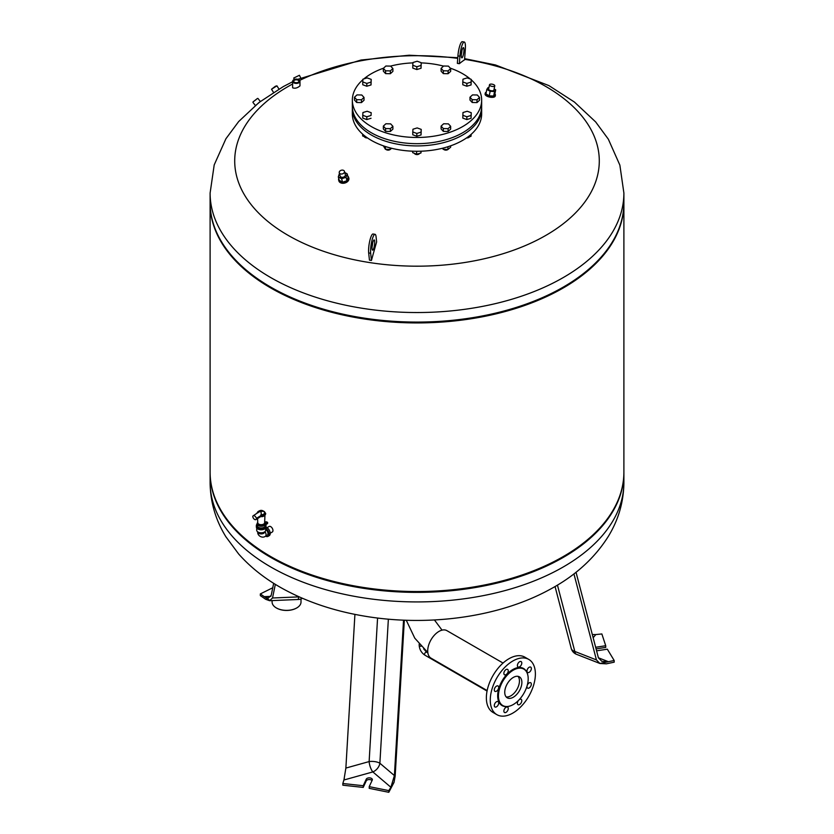 <?xml version="1.0" encoding="UTF-8"?>
<svg xmlns="http://www.w3.org/2000/svg" width="834" height="834" viewBox="0 0 834 834"><rect width="100%" height="100%" fill="white"/><g stroke="black" fill="none" stroke-linecap="round" stroke-linejoin="round"><path stroke-width="1.25" d="M496.876 714.665L492.977 712.413A31.901 18.411 -60 0 1 486.368 697.818A31.901 18.411 -60 0 1 500.296 665.72A31.901 18.411 -60 0 1 524.878 657.171L528.777 659.423A31.901 18.411 -60 0 1 528.777 696.254A31.901 18.411 -60 0 1 496.876 714.665A31.901 18.411 -60 0 1 490.267 700.07A31.901 18.411 -60 0 1 504.195 667.971A31.901 18.411 -60 0 1 528.777 659.423M527.255 685.267A3.107 1.793 -60 0 1 530.705 682.744A3.107 1.793 -60 0 1 530.705 686.319A3.107 1.793 -60 0 1 527.609 688.113A3.107 1.793 -60 0 1 527.025 686.069M504.507 708.91A3.107 1.793 -60 0 1 507.614 707.128A3.107 1.793 -60 0 1 507.614 710.704A3.107 1.793 -60 0 1 504.507 712.497A3.107 1.793 -60 0 1 504.507 708.91M521.146 661.591A3.107 1.793 -60 0 1 521.146 665.178A3.107 1.793 -60 0 1 518.039 666.971A3.107 1.793 -60 0 1 518.039 663.384A3.107 1.793 -60 0 1 521.146 661.591L521.146 661.591M494.937 687.769A3.107 1.793 -60 0 1 498.044 685.975A3.107 1.793 -60 0 1 498.044 689.562A3.107 1.793 -60 0 1 494.937 691.355A3.107 1.793 -60 0 1 494.937 687.769M504.507 671.193A3.107 1.793 -60 0 1 507.614 669.41A3.107 1.793 -60 0 1 507.614 672.986A3.107 1.793 -60 0 1 504.507 674.779A3.107 1.793 -60 0 1 504.507 671.193M494.937 703.396A3.107 1.793 -60 0 1 498.044 701.602A3.107 1.793 -60 0 1 498.044 705.178A3.107 1.793 -60 0 1 494.937 706.971A3.107 1.793 -60 0 1 494.937 703.396M519.082 699.83A3.107 1.793 -60 0 1 521.146 699.309A3.107 1.793 -60 0 1 521.146 702.895A3.107 1.793 -60 0 1 518.039 704.688A3.107 1.793 -60 0 1 518.498 700.424M530.705 667.117A3.107 1.793 -60 0 1 530.705 670.703A3.107 1.793 -60 0 1 527.609 672.496A3.107 1.793 -60 0 1 527.609 668.91A3.107 1.793 -60 0 1 530.705 667.117L530.705 667.117M507.718 706.471A21.434 12.374 -60 0 1 507.416 706.513A21.434 12.374 -60 0 1 497.669 695.796A21.434 12.374 -60 0 1 510.074 671.422A21.434 12.374 -60 0 1 526.984 672.631A21.434 12.374 -60 0 1 527.088 672.902M498.44 695.91A21.038 12.145 -60 0 1 510.617 671.995A21.038 12.145 -60 0 1 527.213 673.174A21.038 12.145 -60 0 1 523.835 693.398A21.038 12.145 -60 0 1 508.01 706.44A21.038 12.145 -60 0 1 498.44 695.91M504.747 692.272A12.124 6.995 -60 0 1 510.033 680.075A12.124 6.995 -60 0 1 519.374 676.833A12.124 6.995 -60 0 1 519.374 690.823A12.124 6.995 -60 0 1 507.249 697.829A12.124 6.995 -60 0 1 504.747 692.272M518.029 676.343A12.124 6.995 -60 0 1 516.934 689.416A12.124 6.995 -60 0 1 506.155 696.901M487.15 690.562L431.001 658.141A15.877 9.164 -60 0 1 427.717 650.874A15.877 9.164 -60 0 1 434.65 634.893A15.877 9.164 -60 0 1 446.888 630.64L503.038 663.051M301.011 598.948L301.011 602.023A14.459 8.35 180 0 1 296.779 607.923A14.459 8.35 180 0 1 276.325 607.923L276.325 607.923A14.459 8.35 180 0 1 272.092 602.023L272.092 600.595M276.45 607.996A14.115 8.152 0 0 0 276.565 608.059L276.565 608.059A14.115 8.152 0 0 0 296.529 608.059A14.115 8.152 0 0 0 296.654 607.996M270.06 600.647L260.333 593.923L260.333 595.612L265.639 599.281L269.57 600.699L298.332 599.49L298.593 596.894L272.52 597.999L269.57 600.699M260.333 593.923L272.77 587.751M270.101 600.647L264.315 596.644L268.287 598.061L271.196 595.351L273.677 583.32M272.52 597.999L275.335 584.342M444.063 149.651A2.419 1.397 0 0 0 444.168 149.724A2.419 1.397 0 0 0 447.587 149.724A2.419 1.397 0 0 0 447.702 149.651M448.421 149.067A2.763 1.595 180 0 1 447.827 149.578A2.763 1.595 180 0 1 443.928 149.578A2.763 1.595 180 0 1 443.521 149.276M443.167 148.077L443.167 149.265L447.931 149.484L450.641 147.211L450.641 145.825M447.931 146.721L447.931 149.484M442.364 148.285L443.167 149.265M466.581 137.902A2.419 1.397 0 0 0 468.729 137.516A2.419 1.397 0 0 0 468.844 137.443M469.667 136.703A2.763 1.595 180 0 1 468.969 137.37A2.763 1.595 180 0 1 466.686 137.829M467.405 137.329L470.96 136.349L471.241 134.253M470.96 134.514L470.96 136.349M365.156 137.443A2.419 1.397 0 0 0 365.271 137.516A2.419 1.397 0 0 0 367.419 137.902M367.314 137.829A2.763 1.595 180 0 1 365.031 137.37A2.763 1.595 180 0 1 364.291 136.62M362.665 134.18L362.665 135.973L366.814 137.474M386.298 149.651A2.419 1.397 0 0 0 386.413 149.724A2.419 1.397 0 0 0 389.832 149.724A2.419 1.397 0 0 0 389.937 149.651M390.666 149.067A2.763 1.595 180 0 1 390.072 149.578A2.763 1.595 180 0 1 386.173 149.578A2.763 1.595 180 0 1 385.756 149.276M383.359 145.825L385.412 149.265L390.176 149.484L391.615 148.275M385.412 146.513L385.412 149.265M390.176 147.91L390.176 149.484M415.176 154.123A2.419 1.397 0 0 0 415.29 154.186A2.419 1.397 0 0 0 418.71 154.186A2.419 1.397 0 0 0 418.824 154.123M419.648 153.373A2.763 1.595 180 0 1 418.949 154.05A2.763 1.595 180 0 1 415.051 154.05A2.763 1.595 180 0 1 414.321 153.289M412.684 151.194L412.684 152.643L416.625 154.207L420.93 153.018L421.191 151.194M416.625 151.277L416.625 154.207M420.93 151.204L420.93 153.018M481.625 107.471A64.656 37.332 180 0 1 481.656 108.597L481.656 113.945A64.656 37.332 180 0 1 417 151.277A64.656 37.332 180 0 1 352.344 113.945L352.344 108.597A64.656 37.332 180 0 1 352.375 107.471M481.656 108.597A64.656 37.332 180 0 1 417 145.919A64.656 37.332 180 0 1 352.344 108.597M385.881 123.776L390.656 123.87L392.897 126.309L390.364 128.644L385.589 128.551L383.348 126.111L385.881 123.776M392.897 126.309L392.897 129.124L390.364 131.459L385.589 131.365L383.348 128.926L383.348 126.111M385.589 131.365L385.589 128.551M390.364 131.459L390.364 128.644M412.955 129.218L417.167 127.925L421.222 129.385L421.045 132.147L416.833 133.44L412.778 131.97L412.955 129.218M421.222 129.385L421.045 134.962L416.833 136.255L412.778 134.785L412.778 131.97M416.833 136.255L416.833 133.44M421.045 134.962L421.045 132.147M450.652 126.309L450.652 129.124L448.119 131.459L443.344 131.365L441.103 128.926L441.103 126.111L443.636 123.776L448.411 123.87L450.652 126.309L448.119 128.644L443.344 128.551L441.103 126.111M443.344 131.365L443.344 128.551M448.119 131.459L448.119 128.644M471.241 112.715L471.074 118.282L466.852 119.575L462.797 118.115L462.974 112.538L467.196 111.245L471.241 112.715L471.074 115.467L466.852 116.76L462.797 115.3M466.852 119.575L466.852 116.76M471.074 118.282L471.074 115.467M479.529 97.432L479.529 100.247L476.996 102.582L472.221 102.488L469.98 100.049L469.98 97.234L472.524 94.899L477.298 94.993L479.529 97.432L476.996 99.767L472.221 99.673L469.98 97.234M472.221 102.488L472.221 99.673M476.996 102.582L476.996 99.767M471.241 79.366L471.074 84.943L466.852 86.236L462.797 84.766L462.797 81.951L462.974 79.199L467.196 77.906L471.241 79.366L471.074 82.118L466.852 83.421L462.797 81.951M466.852 86.236L466.852 83.421M471.074 84.943L471.074 82.118M450.652 68.555L450.652 71.37L448.119 73.705L443.344 73.611L443.344 70.796L441.103 68.357L443.636 66.011L448.411 66.115L450.652 68.555L448.119 70.89L443.344 70.796M448.119 73.705L448.119 70.89M443.344 73.611L441.103 71.171L441.103 68.357M421.222 62.696L421.045 68.263L416.833 69.556L416.833 66.741L412.778 65.281L412.955 62.519L417.167 61.226L421.222 62.696L421.045 65.448L416.833 66.741M421.045 68.263L421.045 65.448M416.833 69.556L412.778 68.096L412.778 65.281M392.897 68.555L392.897 71.37L390.364 73.705L390.364 70.89L385.589 70.796L383.348 68.357L385.881 66.011L390.656 66.115L392.897 68.555L390.364 70.89M390.364 73.705L385.589 73.611L385.589 70.796M385.589 73.611L383.348 71.171L383.348 68.357M371.203 79.366L371.026 84.943L371.026 82.118L366.804 83.421L362.759 81.951L362.926 79.199L367.148 77.906L371.203 79.366L371.026 82.118M371.026 84.943L366.804 86.236L366.804 83.421M366.804 86.236L362.759 84.766L362.759 81.951M361.779 94.993L364.02 97.432L361.476 99.767L356.702 99.673L354.471 97.234L357.004 94.899L361.779 94.993M361.476 99.767L361.476 102.582L364.02 100.247L364.02 97.432M361.476 102.582L356.702 102.488L354.471 100.049L354.471 97.234M356.702 102.488L356.702 99.673M367.148 111.245L371.203 112.715L371.026 115.467L366.804 116.76L362.759 115.3L362.926 112.538L367.148 111.245M371.026 115.467L371.203 112.715M371.026 118.282L366.804 119.575L362.759 118.115L362.759 115.3M366.804 119.575L366.804 116.76M450.277 68.148A64.656 37.332 180 0 1 462.714 73.757A64.656 37.332 180 0 1 470.313 79.032M471.241 79.835A64.656 37.332 180 0 1 481.656 100.153A64.656 37.332 180 0 1 417 137.474A64.656 37.332 180 0 1 352.344 100.153A64.656 37.332 180 0 1 362.894 79.71M363.812 78.928A64.656 37.332 180 0 1 383.484 68.221M390.458 66.115A64.656 37.332 180 0 1 412.924 62.894M421.222 62.894A64.656 37.332 180 0 1 443.542 66.105M481.656 100.153L481.656 106.345A64.656 37.332 180 0 1 417 143.667A64.656 37.332 180 0 1 352.344 106.345L352.344 100.153M488.901 87.747L487.942 87.706L486.827 89.405L490.142 91.323L494.572 91.531L495.688 89.832L494.145 88.936M494.781 85.839L493.895 90.155A2.69 1.095 -168.4 0 1 492.196 90.823A2.69 1.095 -168.4 0 1 489.422 90.114A2.69 1.095 -168.4 0 1 488.63 89.082L489.506 84.766A2.69 1.095 11.6 0 0 490.309 85.798A2.69 1.095 11.6 0 0 493.071 86.507A2.69 1.095 11.6 0 0 494.781 85.839A2.69 1.095 11.6 0 0 492.362 84.224A2.69 1.095 11.6 0 0 489.506 84.766M495.688 89.832L494.771 94.336L493.655 96.035L494.572 91.531M493.655 96.035L489.224 95.816L490.142 91.323M489.224 95.816L485.909 93.908L486.827 89.405M495.406 95.159L495.219 96.087A5.171 2.116 -168.4 0 1 491.935 97.359A5.171 2.116 -168.4 0 1 486.618 95.993A5.171 2.116 -168.4 0 1 485.086 94.013L485.273 93.085A5.171 2.116 11.6 0 0 486.806 95.066A5.171 2.116 11.6 0 0 492.133 96.431A5.171 2.116 11.6 0 0 495.406 95.159A5.171 2.116 11.6 0 0 494.864 93.898M486.264 92.147A5.171 2.116 11.6 0 0 485.273 93.085M344.744 172.461L347.173 173.868L346.058 177.277L341.627 178.778L338.312 176.871L339.438 173.441M339.261 172.763L340.147 176.057A2.69 1.897 -15 0 0 343.233 177.204A2.69 1.897 -15 0 0 345.339 174.671L344.452 171.377A2.69 1.897 165 0 1 342.347 173.91A2.69 1.897 165 0 1 339.261 172.763A2.69 1.897 165 0 1 340.595 170.532A2.69 1.897 165 0 1 343.691 170.438A2.69 1.897 165 0 1 344.452 171.377M338.312 176.871L339.229 180.311L342.545 182.219L346.975 180.717L346.058 177.277M342.545 182.219L341.627 178.778M346.975 180.717L348.091 177.298L347.173 173.868M338.781 180.488A5.171 3.659 -15 0 0 338.854 180.853A5.171 3.659 -15 0 0 344.796 183.042A5.171 3.659 -15 0 0 348.852 178.174A5.171 3.659 -15 0 0 348.727 177.83M347.768 176.078A5.171 3.659 165 0 1 348.654 177.465A5.171 3.659 165 0 1 344.609 182.333A5.171 3.659 165 0 1 338.667 180.144A5.171 3.659 165 0 1 338.74 178.497M464.642 58.651L495.469 64.958L548.918 85.61L574.449 102.071L595.674 121.941L608.34 139.184L619.87 165.142L623.895 193.081L623.895 202.631A206.895 119.45 180 0 1 563.294 287.094A206.895 119.45 180 0 1 270.706 287.094A206.895 119.45 180 0 1 210.105 202.631L210.105 193.081L214.202 164.903L225.92 138.746L238.66 121.555L259.03 102.478L283.383 86.538L292.63 81.753M464.59 59.35A182.281 105.24 180 0 1 574.762 213.671A182.281 105.24 180 0 1 288.105 235.355A182.281 105.24 180 0 1 292.63 83.994M299.646 80.408A182.281 105.24 180 0 1 457.73 58.359M293.839 79.72A3.67 2.116 0 0 0 293.704 79.793A3.67 2.116 0 0 0 292.63 81.294L292.63 87.789C294.934 88.696 297.373 88.07 299.979 85.881L299.979 81.294A3.67 2.116 0 0 0 298.895 79.793A3.67 2.116 0 0 0 298.77 79.72M255.485 105.647L260.344 101.498M293.714 78.042L299.416 75.289L293.714 78.042L294.371 79.449M300.751 77.989L299.416 75.289M256.069 99.642L253.015 101.925L256.069 99.642M253.015 101.925L257.498 98.422M255.923 99.736L253.432 101.602L255.923 99.736M275.376 86.267L271.53 89.228L276.93 85.839L275.376 86.267M298.655 82.368A3.326 1.918 180 0 1 293.954 82.368A3.326 1.918 180 0 1 293.954 79.657A3.326 1.918 180 0 1 298.655 79.657A3.326 1.918 180 0 1 298.655 82.368M292.63 81.294A3.67 2.116 0 0 0 294.902 83.254A3.67 2.116 0 0 0 298.895 82.795A3.67 2.116 0 0 0 299.979 81.294M298.374 82.201L298.374 82.201A2.919 1.689 0 0 0 298.374 79.824A2.919 1.689 0 0 0 294.235 79.824A2.919 1.689 0 0 0 294.235 82.201A2.919 1.689 0 0 0 298.374 82.201M294.371 82.274A2.575 1.491 180 0 1 293.724 81.294A2.575 1.491 180 0 1 294.485 80.241A2.575 1.491 180 0 1 297.29 79.918A2.575 1.491 180 0 1 298.885 81.294A2.575 1.491 180 0 1 298.238 82.274M457.366 63.384A413.018 377.583 38 0 1 459.357 63.697A416.208 87.956 -81.2 0 1 464.548 59.84L465.33 49.279A10.863 2.294 -81.2 0 0 464.288 42.013L462.286 41.7A10.863 2.294 98.8 0 0 457.918 55.909L457.366 63.384M459.357 63.697L459.909 56.212A10.863 2.294 -81.2 0 1 464.288 42.013M463.912 51.093A5.171 1.095 -81.2 0 1 461.838 57.859A5.171 1.095 -81.2 0 1 461.546 52.573A5.171 1.095 -81.2 0 1 463.412 47.632A5.171 1.095 -81.2 0 1 463.912 51.093M461.327 54.533A5.171 1.095 98.8 0 0 461.911 50.78A5.171 1.095 98.8 0 0 461.921 50.645M371.443 260.448A409.734 248.261 -161.7 0 0 369.452 260.145L368.67 252.942A10.863 2.294 -81.2 0 1 369.775 240.88A10.863 2.294 -81.2 0 1 373.038 234L375.039 234.312A10.863 2.294 98.8 0 0 371.776 241.193A10.863 2.294 98.8 0 0 370.661 253.255L371.443 260.448A416.208 87.956 98.8 0 1 376.634 241.943L376.082 236.835A10.863 2.294 98.8 0 0 375.039 234.312M372.089 248.949A5.171 1.095 98.8 0 0 372.579 250.158A5.171 1.095 98.8 0 0 374.456 245.217A5.171 1.095 98.8 0 0 374.164 239.931A5.171 1.095 98.8 0 0 372.61 243.215A5.171 1.095 98.8 0 0 372.089 248.949M372.673 242.944A5.171 1.095 -81.2 0 1 372.079 246.833M210.105 203.058A206.895 119.45 0 0 0 210.105 203.475L210.105 472.075A206.895 119.45 0 0 0 234.531 528.391L235.136 529.048A206.207 119.053 0 0 0 271.186 557.112A206.207 119.053 0 0 0 598.864 529.048L599.469 528.391A206.895 119.45 0 0 0 623.895 472.075L623.895 203.475A206.895 119.45 0 0 0 623.895 203.058M234.531 528.391A206.895 119.45 0 0 0 270.706 556.549A206.895 119.45 0 0 0 599.469 528.391M210.272 197.856A206.895 119.45 0 0 0 234.531 258.947A206.895 119.45 0 0 0 270.706 287.094A206.895 119.45 0 0 0 599.469 258.947A206.895 119.45 0 0 0 623.728 197.856M234.531 258.947L235.136 259.603A206.207 119.053 0 0 0 271.186 287.657A206.207 119.053 0 0 0 598.864 259.603L599.469 258.947M210.105 203.475A206.895 119.45 0 0 0 270.706 287.938A206.895 119.45 0 0 0 496.178 313.834A206.895 119.45 0 0 0 623.895 203.475M210.105 472.503A206.895 119.45 0 0 0 210.105 472.93A206.895 119.45 0 0 0 337.822 583.279A206.895 119.45 0 0 0 563.294 557.393A206.895 119.45 0 0 0 623.895 472.93A206.895 119.45 0 0 0 623.895 472.503M404.334 620.183L395.16 776.141L394.023 782.386L388.8 792.3L388.8 790.611L369.212 786.65L372.245 780.113A3.107 1.793 0 0 0 372.36 779.654A3.107 1.793 0 0 0 369.66 777.872A3.107 1.793 0 0 0 366.251 779.185L363.217 785.722L342.837 783.501L344.296 778.643M394.023 782.386L388.8 790.611M393.992 782.365L390.885 787.265L394.399 775.578L403.541 620.152M394.399 775.578L379.877 763.235A8.621 5.828 -49.6 0 1 372.84 771.919A8.621 3.065 74.4 0 1 369.128 761.578L345.87 768.072L343.931 779.999L372.84 771.919L390.885 787.265M369.212 786.65L369.212 788.339L388.8 792.3M342.837 783.501L342.837 785.19L363.217 787.411L366.251 780.874A3.107 1.793 180 0 1 368.962 779.561A3.107 1.793 180 0 1 372.047 780.561M363.217 787.411L363.217 785.722M345.87 768.072L354.919 614.377M256.705 528.016L256.705 530.216A4.483 2.585 0 0 0 261.188 532.811A4.483 2.585 0 0 0 265.671 530.216L265.671 528.016M256.372 525.712A4.827 2.783 0 0 0 256.361 525.858L256.361 526.984A4.827 2.783 0 0 0 261.188 529.767A4.827 2.783 0 0 0 266.015 526.984L266.015 525.858A4.827 2.783 0 0 0 266.015 525.712M266.015 525.858A4.827 2.783 0 0 1 261.188 528.641A4.827 2.783 0 0 1 256.361 525.858A4.827 2.783 0 0 0 261.188 528.641A4.827 2.783 0 0 0 266.015 525.858L266.015 525.576A4.827 2.783 180 0 1 261.188 528.36A4.827 2.783 180 0 1 256.361 525.576A4.827 2.783 180 0 1 257.049 524.138M260.781 516.548L255.902 519.582A2.585 1.491 -120 0 0 256.434 518.394A2.804 1.616 -120 0 0 253.161 515.819A2.804 1.616 -120 0 0 252.775 516.288A2.585 1.491 -120 0 0 253.911 518.884A2.585 1.491 -120 0 0 255.902 519.582M257.831 512.837C260.354 510.773 261.469 511.409 261.188 514.776L260.416 516.225A4.483 2.585 0 0 0 265.671 513.681A4.483 2.585 0 0 0 265.671 513.536M260.416 515.881L256.434 518.394M258.446 512.274L253.161 515.819M261.188 514.776A3.367 1.939 0 0 0 264.107 513.796A3.367 1.939 0 0 0 264.086 511.847A3.367 1.939 0 0 0 263.565 511.461M264.086 511.847L263.263 511.221L258.3 511.847A3.367 1.939 0 0 0 257.842 512.691M257.737 522.574A4.139 2.387 0 0 0 257.049 523.888L257.049 525.576A4.139 2.387 0 0 0 261.188 527.964A4.139 2.387 0 0 0 265.327 525.576L265.327 523.888A4.139 2.387 0 0 0 264.649 522.574M257.049 523.888A4.139 2.387 0 0 0 261.188 526.275A4.139 2.387 0 0 0 265.327 523.888M264.639 522.73A3.451 1.991 0 0 1 261.188 524.68A3.451 1.991 0 0 1 257.748 522.73A3.451 1.991 0 0 0 257.748 522.73L257.748 523.888A3.451 1.991 0 0 0 261.188 525.879A3.451 1.991 0 0 0 264.639 523.888L264.639 522.709A3.451 1.991 0 0 0 264.639 522.689L264.941 515.287M265.525 523.074L266.546 522.824L265.525 523.074M266.494 522.97L265.389 522.97M264.659 522.167L264.722 522.126A1.72 0.99 180 0 1 266.609 521.907A1.72 0.99 180 0 1 267.672 522.824A1.72 0.99 180 0 1 267.161 523.533L265.754 524.669A4.827 2.783 180 0 1 266.015 525.576M265.765 524.68L267.161 523.815A1.72 0.99 0 0 0 267.672 523.106A1.72 0.99 0 0 0 267.651 522.97M264.639 531.873L264.639 531.904A3.451 1.991 0 0 1 261.188 533.896A3.451 1.991 0 0 1 257.748 531.904L257.748 531.904C257.206 535.647 262.293 538.628 265.358 536.304L267.307 535.178A3.451 1.991 -120 0 0 267.85 532.478A3.451 1.991 -120 0 0 265.671 529.434M266.004 527.192A4.827 2.783 60 0 1 270.216 533.458A4.827 2.783 60 0 1 269.215 535.668L267.995 536.377A4.827 2.783 -120 0 0 268.996 534.167A4.827 2.783 -120 0 0 265.671 528.308M265.619 536.158A4.827 2.783 -120 0 0 267.995 536.377M267.016 527.682L269.111 526.473A3.19 1.845 60 0 1 271.561 527.328A3.19 1.845 60 0 1 272.958 530.539A3.19 1.845 60 0 1 272.301 531.998L270.206 533.207M596.581 650.843L607.329 649.186L614.178 660.486L614.178 662.175L606.412 663.822L599.896 663.489L596.435 659.923L573.928 573.886M596.435 659.923L574.814 651.448A8.621 3.951 111.4 0 0 576.45 654.294L599.938 663.499L614.178 660.486M594.944 634.643L601.867 633.955L605.724 645.724L595.653 647.278M576.023 572.249L598.405 657.797L601.867 661.362L608.382 661.696L599.896 663.489M593.151 637.739L595.799 634.58L592.317 634.538M596.081 648.904L605.724 647.413L605.724 645.724M427.863 652.897L426.643 652.188A1.72 0.99 120 0 0 424.913 653.189A1.72 0.99 120 0 0 424.913 655.18L487.056 691.052M421.087 646.225A1.72 0.99 180 0 1 419.179 645.235L419.179 644.046M299.281 596.915A8.621 5.901 -168.4 0 1 298.593 596.894L298.645 596.633M270.873 596.362L264.315 596.644M623.895 193.081A206.895 119.45 180 0 1 496.178 303.44A206.895 119.45 180 0 1 270.706 277.555A206.895 119.45 180 0 1 210.105 193.081M459.909 56.212L457.918 55.909M368.67 252.942L370.661 253.255M623.895 482.469C623.707 501.745 618.526 519.718 608.34 536.377C594.392 558.509 574.584 576.367 548.918 589.951C497.408 617.89 425.173 627.168 361.039 615.534C332.339 610.415 306.453 601.575 283.383 589.023C265.817 579.442 250.919 567.766 238.66 554.005L225.92 536.815C215.568 520.041 210.304 501.922 210.105 482.469A206.895 119.45 0 0 0 417 601.929A206.895 119.45 0 0 0 623.895 482.469L623.895 472.93M388.363 619.172L379.877 763.235A8.621 3.451 3.4 0 0 369.128 761.578L377.573 618.025M366.251 780.874L366.251 779.185M260.416 515.944A4.483 2.585 0 0 0 265.671 513.4C262.7 509.365 259.708 509.365 256.705 513.4A4.483 2.585 0 0 0 256.705 513.442L256.705 513.4M260.75 515.005A3.795 2.189 0 0 0 264.983 512.952A3.795 2.189 0 0 0 261.178 510.648A3.795 2.189 0 0 0 257.404 512.983M265.358 536.304A3.451 1.991 -120 0 0 264.91 531.665M557.446 585.082L574.814 651.448A8.621 5.244 165.3 0 1 571.248 648.445A8.621 8.621 0 0 0 576.45 654.294M608.382 661.696L598.395 657.776M527.213 673.174L526.984 672.631M508.01 706.44L507.416 706.513M423.641 648.852L426.643 652.188M419.179 645.235C419.481 649.477 421.399 652.793 424.913 655.18M427.811 652.511L414.779 638.166L406.273 620.256M442.041 630.139L434.441 619.964M298.332 599.49A8.621 8.621 0 0 0 302.398 598.28M338.667 180.144L338.854 180.853M348.654 177.465L348.852 178.174M297.821 79.303L361.039 60.027L409.192 55.221L457.783 57.702M260.333 101.477L257.987 98.485M255.329 105.449L252.963 102.415M278.952 89.05L276.93 85.839M273.489 92.355L271.53 89.238M210.105 482.469L210.105 472.93M257.748 522.73L257.581 518.612M265.671 513.4L265.671 513.681C264.691 516.058 262.981 517.007 260.552 516.527M571.248 648.445L555.048 586.51"/></g></svg>
